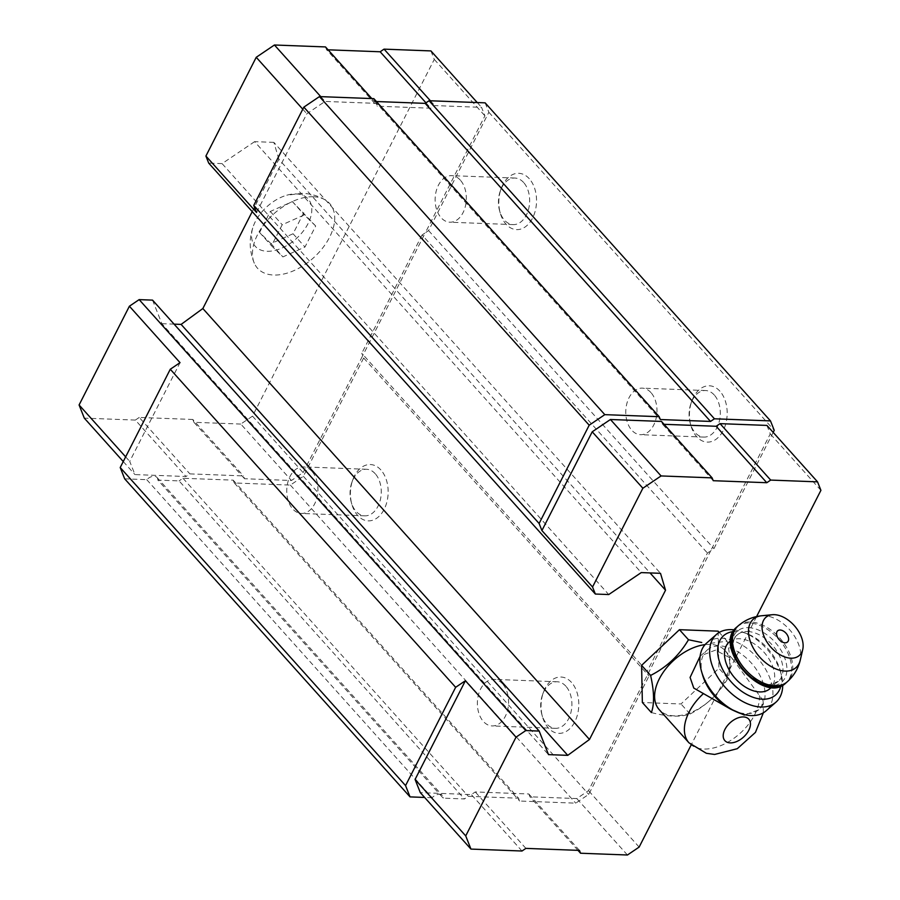 <?xml version="1.0" encoding="UTF-8"?>
<svg xmlns="http://www.w3.org/2000/svg" width="900" height="900" viewBox="0 0 900 900"><rect width="100%" height="100%" fill="white"/><g stroke="black" fill="none" stroke-linecap="round" stroke-linejoin="round"><path stroke-width="0.67" stroke-dasharray="4.5 3.38" d="M303.772 212.737L293.062 233.752L270.968 243.63L259.594 232.481L270.304 211.466L292.387 201.589L315.686 226.013L304.976 247.028L282.892 256.905L271.507 245.768L282.218 224.752L304.301 214.875L315.686 226.013M296.291 193.939A35.505 21.701 -41.9 0 1 308.554 222.57A35.505 21.701 -41.9 0 1 269.021 251.269A35.505 21.701 -41.9 0 1 253.89 224.73A35.505 21.701 -41.9 0 1 286.796 195.21A35.505 21.701 -41.9 0 1 296.291 193.939M702.72 675.428A39.443 24.761 -131.2 0 1 707.107 650.126L700.627 655.808L715.5 650.126L733.185 659.61L763.02 700.414L761.434 706.905L758.756 709.762L744.322 715.072M705.06 644.625A44.235 27.034 -41.9 0 1 710.347 644.389A44.235 27.034 -41.9 0 1 725.074 650.565A44.235 27.034 -41.9 0 1 710.201 700.234A44.235 27.034 -41.9 0 1 659.227 709.65M661.477 421.425L662.602 424.26L664.065 424.305M766.924 425.419L770.276 433.89L710.685 550.834L707.434 553.039L647.156 671.355L649.012 676.058L588.735 794.374L575.73 803.16L519.66 801.034L518.546 798.21L468.338 796.32L464.434 798.952L443.205 798.154L157.849 480.094L179.066 480.892L464.434 798.952M773.179 432.382L713.936 548.64L710.685 550.834L588.499 790.65L576.788 798.559L529.931 796.793L528.806 793.969L475.256 791.944L471.353 794.576L420.311 792.641M430.92 50.917L434.272 59.389L252.495 416.149L303.131 472.59L291.431 480.499L244.564 478.733L243.45 475.909L189.889 473.884L185.996 476.516L134.944 474.581L129.724 461.396L180.034 362.655M303.131 472.59L362.723 355.646L363.656 357.998L303.368 476.314L290.363 485.1L234.304 482.974L233.179 480.15L182.97 478.26L179.066 480.892M124.684 478.834L146.745 479.666A8.449 5.164 -41.9 0 1 156.96 477.416A8.449 5.164 -41.9 0 1 157.849 480.094M256.556 212.49L306.866 113.737L325.069 101.441L376.121 103.365L377.235 106.2L430.796 108.214L434.7 105.581L481.556 107.359L484.92 115.83L425.329 232.774L422.077 234.979L707.434 553.039M373.838 98.64L374.951 101.475L376.425 101.531M485.134 102.847L488.858 112.264L428.58 230.58L425.329 232.774L362.723 355.646L361.789 353.284L647.156 671.355M146.745 479.666L432.101 797.726A8.449 5.164 -41.9 0 1 442.327 795.476A8.449 5.164 -41.9 0 1 443.205 798.154M432.101 797.726L424.62 797.445M152.539 300.127L161.865 323.674L548.505 754.616M161.865 323.674L174.083 324.135M252.236 211.612L278.899 159.266L650.036 572.929M278.899 159.266L273.859 142.38L660.499 573.322M273.859 142.38L254.61 141.649L641.25 572.591M254.61 141.649L222.097 163.62L608.738 594.551M222.097 163.62L208.71 163.114M374.951 101.475L660.319 419.535M488.858 112.264L774.225 430.324M719.91 391.196A28.181 18.855 -87.8 0 0 691.808 401.074A28.181 18.855 -87.8 0 0 690.874 425.531A28.181 18.855 -87.8 0 0 719.752 435.803A28.181 18.855 -87.8 0 0 719.91 391.196M529.267 178.706A28.181 18.855 -87.8 0 0 501.165 188.595A28.181 18.855 -87.8 0 0 500.243 213.053A28.181 18.855 -87.8 0 0 529.11 223.324A28.181 18.855 -87.8 0 0 529.267 178.706M428.58 230.58L713.936 548.64M422.077 234.979L361.789 353.284M363.656 357.998L649.012 676.058M380.88 469.946A28.181 18.855 -87.8 0 0 352.777 479.824A28.181 18.855 -87.8 0 0 351.844 504.281A28.181 18.855 -87.8 0 0 380.723 514.553A28.181 18.855 -87.8 0 0 380.88 469.946M571.511 682.425A28.181 18.855 -87.8 0 0 543.409 692.303A28.181 18.855 -87.8 0 0 542.486 716.771A28.181 18.855 -87.8 0 0 571.365 727.043A28.181 18.855 -87.8 0 0 571.511 682.425M303.368 476.314L588.735 794.374M290.363 485.1L575.73 803.16M234.304 482.974L519.66 801.034M233.179 480.15L518.546 798.21M182.97 478.26L468.338 796.32M565.886 686.227A23.299 15.592 -87.8 0 0 557.179 681.761A23.299 15.592 -87.8 0 0 542.644 694.395A23.299 15.592 -87.8 0 0 541.879 714.623A23.299 15.592 -87.8 0 0 555.424 728.325A23.299 15.592 -87.8 0 0 570.904 712.541A23.299 15.592 -87.8 0 0 565.886 686.227M502.56 683.842A23.299 15.592 -87.8 0 0 493.853 679.365A23.299 15.592 -87.8 0 0 477.394 702.056A23.299 15.592 -87.8 0 0 492.098 725.929A23.299 15.592 -87.8 0 0 507.589 710.145A23.299 15.592 -87.8 0 0 502.56 683.842M375.244 473.749A23.299 15.592 -87.8 0 0 366.536 469.282A23.299 15.592 -87.8 0 0 352.012 481.916A23.299 15.592 -87.8 0 0 351.248 502.144A23.299 15.592 -87.8 0 0 364.781 515.835A23.299 15.592 -87.8 0 0 380.272 500.062A23.299 15.592 -87.8 0 0 375.244 473.749M311.929 471.353A23.299 15.592 -87.8 0 0 303.221 466.886A23.299 15.592 -87.8 0 0 286.762 489.577A23.299 15.592 -87.8 0 0 301.455 513.45A23.299 15.592 -87.8 0 0 316.946 497.666A23.299 15.592 -87.8 0 0 311.929 471.353M523.631 182.509A23.299 15.592 -87.8 0 0 514.935 178.042A23.299 15.592 -87.8 0 0 500.4 190.688A23.299 15.592 -87.8 0 0 499.635 210.904A23.299 15.592 -87.8 0 0 513.169 224.606A23.299 15.592 -87.8 0 0 528.66 208.822A23.299 15.592 -87.8 0 0 523.631 182.509M460.316 180.124A23.299 15.592 -87.8 0 0 451.609 175.657A23.299 15.592 -87.8 0 0 435.15 198.338A23.299 15.592 -87.8 0 0 449.854 222.21A23.299 15.592 -87.8 0 0 465.345 206.426A23.299 15.592 -87.8 0 0 460.316 180.124M714.274 394.999A23.299 15.592 -87.8 0 0 705.566 390.532A23.299 15.592 -87.8 0 0 691.043 403.166A23.299 15.592 -87.8 0 0 690.278 423.394A23.299 15.592 -87.8 0 0 703.811 437.085A23.299 15.592 -87.8 0 0 719.303 421.301A23.299 15.592 -87.8 0 0 714.274 394.999M650.959 392.603A23.299 15.592 -87.8 0 0 642.251 388.136A23.299 15.592 -87.8 0 0 625.793 410.827A23.299 15.592 -87.8 0 0 640.485 434.689A23.299 15.592 -87.8 0 0 655.976 418.916A23.299 15.592 -87.8 0 0 650.959 392.603M252.495 416.149L240.795 424.058L291.431 480.499M240.795 424.058L193.928 422.291L244.564 478.733M193.928 422.291L192.814 419.468L243.45 475.909M192.814 419.468L139.252 417.442L189.889 473.884M139.252 417.442L135.349 420.075L185.996 476.516M123.255 461.554L134.944 474.581M135.349 420.075L84.308 418.14M125.64 456.851L129.724 461.396M302.782 109.192L306.866 113.737M320.771 96.638L325.069 101.441M371.812 98.573L376.121 103.365M325.485 46.924L326.599 49.759L377.235 106.2M425.959 102.825L430.796 108.214M326.599 49.759L328.061 49.815M430.391 100.778L434.7 105.581M477.248 102.555L481.556 107.359M434.272 59.389L484.92 115.83M313.537 196.751A48.465 29.621 -41.9 0 1 325.024 199.8A48.465 29.621 -41.9 0 1 313.38 257.929A48.465 29.621 -41.9 0 1 254.317 263.239A48.465 29.621 -41.9 0 1 267.626 220.061A48.465 29.621 -41.9 0 1 313.537 196.751M639.135 847.091L588.499 790.65M627.435 855L576.788 798.559M577.98 850.354L529.931 796.793M579.454 850.399L528.806 793.969M525.892 848.385L475.256 791.944M521.989 851.018L471.353 794.576M713.239 480.701L662.602 424.26M820.913 490.331L770.276 433.89M756.607 616.545L691.144 745.02M718.11 631.159L718.886 668.295L681.008 703.969L642.364 702.506M710.381 643.354L727.133 641.216C730.766 657.281 731.025 669.656 727.909 678.341C718.751 693.923 706.117 705.814 690.03 714.015C680.501 717.289 667.62 716.805 651.386 712.564M690.03 714.015L681.008 703.969M727.909 678.341L718.886 668.295M727.133 641.216L719.246 632.43M758.756 709.762A39.443 24.761 -131.2 0 1 733.466 710.494M707.107 650.126A39.443 24.761 -131.2 0 1 749.88 661.444A39.443 24.761 -131.2 0 1 761.434 706.905M783.81 631.327A7.459 4.68 -131.2 0 1 787.793 635.861M729.169 642.026A30.994 19.463 -131.2 0 1 739.508 638.741A30.994 19.463 -131.2 0 1 769.117 659.137A30.994 19.463 -131.2 0 1 770.029 688.635M733.23 631.62A39.443 24.761 -131.2 0 1 736.751 631.496A39.443 24.761 -131.2 0 1 747.799 634.016A39.443 24.761 -131.2 0 1 780.413 671.22A39.443 24.761 -131.2 0 1 780.885 685.969M734.31 629.887A45.079 28.305 -131.2 0 1 744.12 632.531A45.079 28.305 -131.2 0 1 781.403 675.056A45.079 28.305 -131.2 0 1 782.741 685.125M706.691 643.005A45.079 28.305 -131.2 0 1 721.721 638.224A45.079 28.305 -131.2 0 1 764.798 667.879A45.079 28.305 -131.2 0 1 766.125 710.798M293.062 233.752L304.976 247.028M270.968 243.63L282.892 256.905M259.594 232.481L271.507 245.768M270.304 211.466L282.218 224.752M292.387 201.589L304.301 214.875M759.454 695.644A44.235 27.034 -41.9 0 1 732.082 739.586A44.235 27.034 -41.9 0 1 689.006 742.849M761.49 615.769A32.276 20.261 -131.2 0 1 764.111 615.69A32.276 20.261 -131.2 0 1 791.044 631.406A32.276 20.261 -131.2 0 1 800.291 660.026M738.135 625.916A37.193 23.355 -131.2 0 1 750.533 621.979A37.193 23.355 -131.2 0 1 786.071 646.447A37.193 23.355 -131.2 0 1 787.174 681.851M736.954 626.951A37.193 23.355 -131.2 0 1 749.351 623.014A37.193 23.355 -131.2 0 1 784.89 647.482A37.193 23.355 -131.2 0 1 785.992 682.886M748.474 627.649A33.806 21.229 -131.2 0 1 786.746 671.985A33.806 21.229 -131.2 0 1 743.265 670.342A33.806 21.229 -131.2 0 1 748.474 627.649M747.742 631.519A30.994 19.463 -131.2 0 1 777.364 651.904A30.994 19.463 -131.2 0 1 778.275 681.413A30.994 19.463 -131.2 0 1 743.209 670.928A30.994 19.463 -131.2 0 1 737.415 634.804A30.994 19.463 -131.2 0 1 747.742 631.519M763.369 712.778L763.076 700.403M733.185 659.61L725.074 650.565M156.96 477.416L442.327 795.476M541.879 714.623L542.486 716.771M542.644 694.395L543.409 692.303M557.179 681.761L493.853 679.365M555.424 728.325L492.098 725.929M351.248 502.144L351.844 504.281M352.012 481.916L352.777 479.824M366.536 469.282L303.221 466.886M364.781 515.835L301.455 513.45M499.635 210.904L500.243 213.053M500.4 190.688L501.165 188.595M514.935 178.042L451.609 175.657M513.169 224.606L449.854 222.21M690.278 423.394L690.874 425.531M691.043 403.166L691.808 401.074M705.566 390.532L642.251 388.136M703.811 437.085L640.485 434.689M771.592 687.262L778.275 681.413L770.231 684.293C767.329 685.71 760.466 682.864 749.644 675.742C733.59 663.221 729.034 640.035 737.415 634.804L730.732 640.654M747.799 634.016L744.12 632.531M780.413 671.22L781.403 675.056M325.024 199.8C317.981 195.806 310.433 193.646 302.377 193.32L286.796 195.21M254.317 263.239C248.996 250.357 248.85 237.521 253.89 224.73"/><path stroke-width="1.35" d="M744.322 715.072L729.81 708.66L693.776 688.072L690.086 677.441L700.099 656.28M703.508 693.529A44.235 27.034 -41.9 0 0 689.006 742.849L659.227 709.65A44.235 27.034 -41.9 0 1 663.671 671.659A44.235 27.034 -41.9 0 1 705.06 644.625M691.144 745.02L639.135 847.091L627.435 855L580.567 853.234L579.454 850.399L525.892 848.385L521.989 851.018L470.947 849.082L465.728 835.898L516.038 737.156L525.791 730.564L539.179 731.07L548.505 754.616L567.754 755.347L589.489 739.462L665.539 590.209L660.499 573.322L641.25 572.591L608.738 594.551L595.35 594.045L592.549 586.991L541.913 530.55L539.111 523.485L589.196 425.194L604.8 414.652L659.194 416.7L660.319 419.535L710.528 421.425L714.431 418.793L770.49 420.907L774.225 430.324L773.179 432.382M541.913 530.55L592.222 431.798L610.436 419.501L661.477 421.425L712.114 477.866L713.239 480.701L766.789 482.715L716.153 426.274L720.056 423.641L766.924 425.419L817.56 481.86L820.913 490.331L756.607 616.545M664.065 424.305L716.153 426.274M424.62 797.445L410.04 796.894L124.684 478.834L120.206 467.539L170.28 369.248L180.034 362.655L129.398 306.214L139.151 299.621L525.791 730.564M595.35 594.045L208.71 163.114L205.909 156.049L256.556 212.49L253.755 205.425L303.84 107.134L319.444 96.593L373.838 98.64L659.194 416.7M376.425 101.531L425.16 103.365L429.064 100.733L485.134 102.847L770.49 420.907M410.04 796.894L405.562 785.599L455.647 687.308L465.401 680.715L516.038 737.156M120.206 467.539L405.562 785.599M170.28 369.248L455.647 687.308M139.151 299.621L152.539 300.127L539.179 731.07M174.083 324.135L181.114 324.405L567.754 755.347M181.114 324.405L202.849 308.531L589.489 739.462M650.036 572.929L665.539 590.209M202.849 308.531L252.236 211.612M253.755 205.425L539.111 523.485M303.84 107.134L589.196 425.194M319.444 96.593L604.8 414.652M425.16 103.365L710.528 421.425M429.064 100.733L714.431 418.793M470.947 849.082L420.311 792.641L415.08 779.456L465.401 680.715M125.64 456.851L79.087 404.966L84.308 418.14L123.255 461.554M79.087 404.966L129.398 306.214M205.909 156.049L256.23 57.296L302.782 109.192M256.23 57.296L274.433 45L320.771 96.638M274.433 45L325.485 46.924L371.812 98.573M328.061 49.815L380.16 51.773L425.959 102.825M380.16 51.773L384.053 49.14L430.391 100.778M384.053 49.14L430.92 50.917L477.248 102.555M580.567 853.234L577.98 850.354M465.728 835.898L415.08 779.456M592.549 586.991L642.87 488.239L592.222 431.798M642.87 488.239L661.072 475.942L610.436 419.501M661.072 475.942L712.114 477.866M766.789 482.715L770.692 480.082L720.056 423.641M770.692 480.082L817.56 481.86M701.741 642.499L688.477 639.754C679.151 655.492 666.529 667.384 650.61 675.428C654.244 691.65 654.502 704.036 651.386 712.564L642.364 702.506L641.587 665.37L679.455 629.696L718.11 631.159L719.246 632.43M688.477 639.754L679.455 629.696M650.61 675.428L641.587 665.37M782.741 685.125A45.079 28.305 -131.2 0 1 775.901 702.225L766.125 710.798A45.079 28.305 -131.2 0 1 736.808 711.99L733.466 710.494A39.443 24.761 -131.2 0 1 729.81 708.66M724.86 705.533A39.443 24.761 -131.2 0 1 702.72 675.428L701.674 671.906A45.079 28.305 -131.2 0 1 706.691 643.005L716.467 634.433A45.079 28.305 -131.2 0 1 731.498 629.651A45.079 28.305 -131.2 0 1 734.31 629.887M780.154 630.023A7.459 4.68 -131.2 0 1 783.81 631.327A11.272 11.272 0 0 1 787.793 635.861A7.459 4.68 -131.2 0 1 785.441 642.803A7.459 4.68 -131.2 0 1 777.15 636.457A7.459 4.68 -131.2 0 1 780.154 630.023M774.315 614.666A25.357 15.919 -131.2 0 1 795.476 627.008A25.357 15.919 -131.2 0 1 802.744 649.485A25.357 15.919 -131.2 0 1 770.614 646.909A25.357 15.919 -131.2 0 1 772.256 614.722A25.357 15.919 -131.2 0 1 774.315 614.666M771.592 687.262L770.029 688.635A30.994 19.463 -131.2 0 1 734.974 678.161A30.994 19.463 -131.2 0 1 729.169 642.026L730.732 640.654M780.885 685.969A39.443 24.761 -131.2 0 1 730.98 681.66A39.443 24.761 -131.2 0 1 733.23 631.62M775.901 702.225A45.079 28.305 -131.2 0 1 724.905 686.981A45.079 28.305 -131.2 0 1 716.467 634.433M736.808 711.99A45.079 28.305 -131.2 0 1 732.634 709.898A45.079 28.305 -131.2 0 1 701.674 671.906M743.434 716.94A16.065 9.81 -41.9 0 1 743.85 736.785A16.065 9.81 -41.9 0 1 723.195 736.009A16.065 9.81 -41.9 0 1 743.434 716.94M802.744 649.485L800.291 660.026A32.276 20.261 -131.2 0 1 759.398 656.741A32.276 20.261 -131.2 0 1 761.49 615.769C752.681 616.702 744.896 620.089 738.135 625.916L736.954 626.951A37.193 23.355 -131.2 0 0 743.918 670.32A37.193 23.355 -131.2 0 0 785.992 682.886C763.549 705.589 711.518 646.234 736.954 626.951M800.291 660.026C798.221 668.644 793.845 675.911 787.174 681.851A37.193 23.355 -131.2 0 1 745.099 669.285A37.193 23.355 -131.2 0 1 738.135 625.916M689.006 742.849L706.354 753.3L714.645 754.447L737.291 748.699L755.46 732.386L763.369 712.778M772.256 614.722L761.49 615.769M787.174 681.851L785.992 682.886"/></g></svg>
